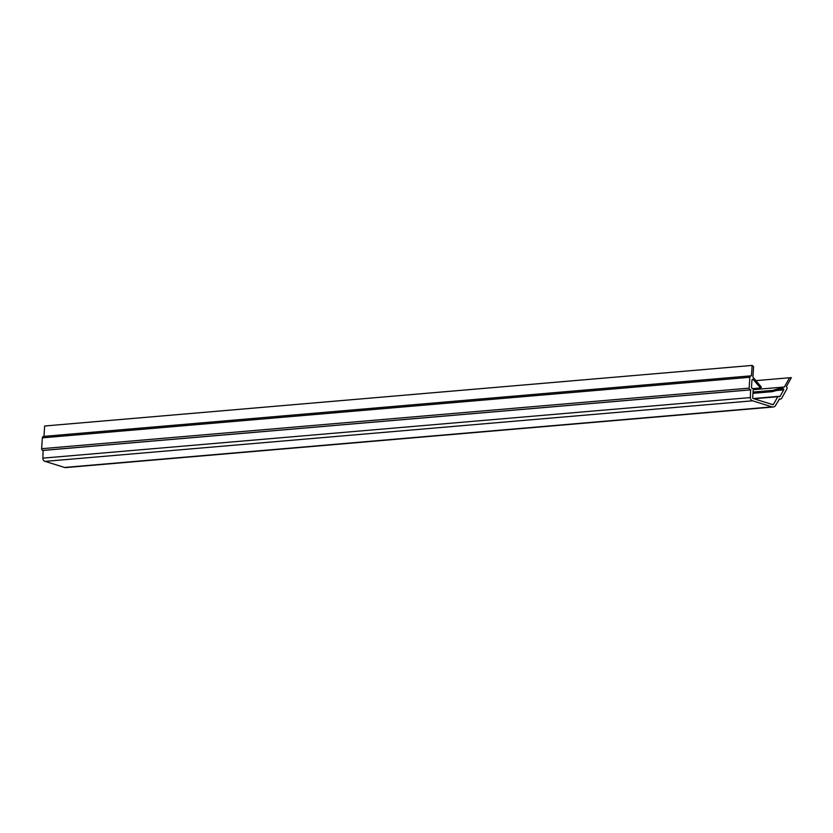 <?xml version="1.0" encoding="UTF-8"?>
<svg xmlns="http://www.w3.org/2000/svg" width="833" height="833" viewBox="0 0 833 833"><rect width="100%" height="100%" fill="white"/><g stroke="black" fill="none" stroke-linecap="round" stroke-linejoin="round"><path stroke-width="1.25" d="M753.23 398.538A0.791 0.771 -94.9 0 1 752.678 397.726L753.24 389.063A0.635 0.614 -94.9 0 0 752.668 388.386L752.355 388.365A0.948 0.927 -94.9 0 1 751.501 387.355L751.97 380.015A0.791 0.771 -94.9 0 1 753.313 379.556L760.477 387.97L761.404 387.147L752.928 377.182L753.605 366.551L752.137 365.416L751.47 375.808A1.583 1.541 -94.9 0 0 749.835 377.276L749.138 388.136A1.583 1.541 -94.9 0 0 750.564 389.823L750.377 397.57A3.155 3.072 -94.9 0 0 752.563 400.808L772.035 406.879A3.155 3.072 -94.9 0 0 775.585 405.432L779.584 398.872A1.583 1.541 -94.9 0 0 781.677 398.289L786.914 388.844A1.583 1.541 -94.9 0 0 786.342 386.689L791.35 377.651L789.517 377.755L784.394 386.991L771.775 390.667L772.264 391.677L782.791 388.751A0.791 0.771 -94.9 0 1 783.666 389.906L780.125 396.289A0.948 0.927 -94.9 0 1 778.865 396.633L778.605 396.477A0.635 0.614 -94.9 0 0 778.241 396.393L753.219 398.538L772.691 404.609A0.791 0.771 -94.9 0 0 773.586 404.255L777.762 396.716A0.635 0.614 -94.9 0 1 778.241 396.393M752.137 365.416L44.659 425.996L43.982 436.367A1.583 1.541 85.1 0 0 42.348 437.846L41.65 448.706A1.583 1.541 85.1 0 0 43.087 450.393L42.889 458.14A3.155 3.072 85.1 0 0 45.076 461.378L64.547 467.448A3.155 3.072 85.1 0 0 65.703 467.584L773.18 407.004M784.394 386.991L753.199 389.667M789.517 377.755L755.864 380.639M750.877 389.844L43.389 450.414M43.982 436.388L751.002 375.85M771.775 390.833L753.022 392.447M749.835 377.276L42.348 437.846M771.972 404.39L773.586 404.255M777.762 396.716L753.917 398.757M778.491 396.425L780.125 396.289M783.666 389.906L776.418 390.521M772.212 391.677L752.959 393.322L772.264 391.677M753.042 392.072L771.993 390.448M64.547 467.448L772.035 406.879M752.563 400.808L45.076 461.378M42.889 458.14L750.377 397.57M41.65 448.706L749.138 388.136M753.084 388.605L760.477 387.97M753.313 379.556L752.074 379.661M771.941 391.448L752.98 393.072M750.564 389.823L43.087 450.393M753.136 388.667L760.55 388.032M780.479 399.069L779.042 399.194M751.231 375.808L43.753 436.388M760.737 388.084L753.167 388.73"/></g></svg>
